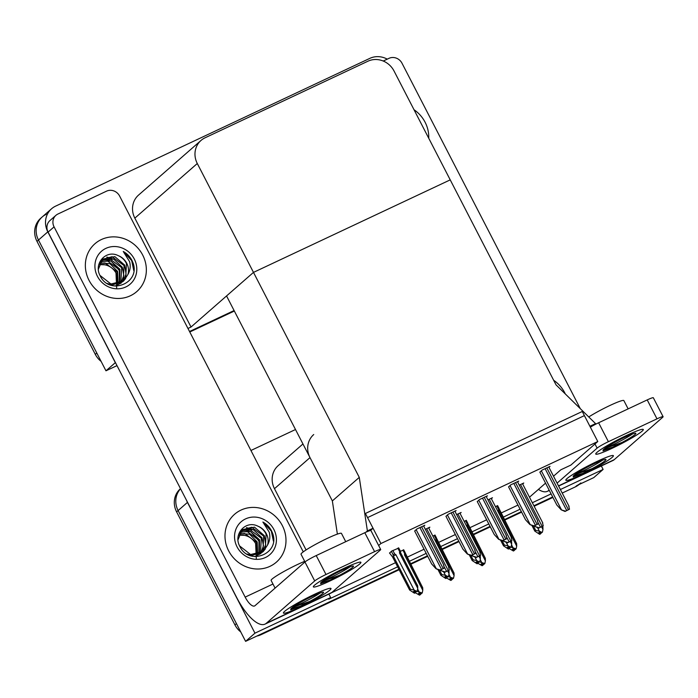 <?xml version="1.0" encoding="UTF-8"?>
<svg xmlns="http://www.w3.org/2000/svg" width="698" height="698" viewBox="0 0 698 698"><rect width="100%" height="100%" fill="white"/><g stroke="black" fill="none" stroke-linecap="round" stroke-linejoin="round"><path stroke-width="1.05" d="M313.734 434.531A20.068 18.637 48.8 0 0 309.999 457.609L332.353 500.92L359.278 477.371L367.392 530.908L373.046 528.255L367.549 517.602L584.4 415.615L589.906 426.269L595.551 423.616L556.018 384.842L394.03 70.995A20.068 18.637 48.8 0 0 367.916 61.215L205.072 137.794A20.068 18.637 48.8 0 0 201.024 140.438A20.068 18.637 48.8 0 0 197.29 163.515L359.278 477.371M302.949 443.963L278.205 465.61A20.068 18.637 48.8 0 0 274.471 488.687L306.082 549.937M529.485 497.203L545.548 483.156M553.514 476.193L560.799 469.824L570.859 465.086L597.785 441.537L582.263 411.48L365.412 513.458L380.925 543.524L597.785 441.537M601.336 465.967L603.124 469.431L593.771 477.615L576.818 485.581A20.068 18.637 -131.2 0 0 580.876 482.937M552.668 496.941L533.909 505.762L552.668 496.941M521.362 511.66L504.296 519.687L521.362 511.66M490.057 526.388L472.991 534.415L490.057 526.388M458.76 541.107L441.686 549.134L458.76 541.107M427.455 555.826L410.389 563.853L427.455 555.826M399.151 569.743L261.052 634.683L262.553 633.374L398.898 569.254L245.6 641.349L178.103 510.578A20.068 18.637 -131.2 0 1 180.555 488.748A20.068 18.637 -131.2 0 0 178.103 510.578L236.439 623.593L234.938 624.902L176.611 511.878A20.068 18.637 -131.2 0 1 180.346 488.809L180.503 488.661M250.94 450.48L295.498 429.523M328.88 594.094L330.66 597.558L254.953 633.165L187.457 502.394A20.068 18.637 -131.2 0 1 186.514 500.3M254.953 633.165L245.6 641.349M330.66 597.558L328.793 599.198L397.642 566.82M409.133 561.419L426.199 553.392M440.429 546.7L457.504 538.673M471.735 531.981L488.801 523.954M503.04 517.253L520.106 509.226M603.124 469.431L560.389 489.525M551.097 493.896L532.338 502.726M331.358 592.846L395.504 562.675M406.995 557.274L424.061 549.247M438.292 542.555L455.366 534.528M469.597 527.836L486.663 519.809M500.902 513.117L517.968 505.09M423.721 526.213L424.82 525.254L416.907 528.979L414.682 531.082M455.026 511.494L456.126 510.535L448.212 514.251L445.987 516.363M486.332 496.775L487.422 495.816L479.517 499.532L477.292 501.635M517.637 482.048L518.727 481.096L510.814 484.813L508.589 486.916M548.933 467.328L550.033 466.369L542.119 470.094L539.894 472.197M398.759 548.052L391.63 551.088L389.571 553.113M435.09 535.261L432.821 536.012M466.395 520.542L464.118 521.293M497.7 505.823L495.423 506.574M428.755 528.142L429.855 527.182L425.326 529.311M460.061 513.423L461.151 512.463L456.623 514.592M491.357 498.704L492.456 497.744L487.928 499.873M522.662 483.984L523.762 483.025L519.233 485.154M403.784 549.98L400.32 551.298M380.925 543.524L378.639 545.513M337.378 534.11L332.353 500.92L226.553 295.943L253.479 272.394L450.227 179.866L253.479 272.394L191.025 327.022L187.963 328.47M595.551 423.616L593.666 425.265M367.392 530.908L365.909 532.208M373.046 528.255L370.472 530.506M115.423 362.576L105.965 370.804L38.469 240.033A20.068 18.637 -131.2 0 1 42.203 216.956A20.068 18.637 -131.2 0 1 46.26 214.312M115.318 362.628L47.822 231.858A20.068 18.637 -131.2 0 1 51.556 208.781A20.068 18.637 -131.2 0 1 55.604 206.137L369.879 58.344A20.068 18.637 -131.2 0 1 387.25 59.147M234.092 310.549L189.533 331.506L234.092 310.549M116.994 365.621L105.965 370.804M201.024 140.438L138.57 195.065A20.068 18.637 48.8 0 0 134.836 218.142L191.025 327.022M579.017 484.552A20.068 18.637 -131.2 0 1 575.327 486.89L562.213 493.058M552.921 497.43L534.153 506.251M521.615 512.149L504.549 520.176M490.31 526.868L473.244 534.895M459.014 541.596L441.939 549.623M427.708 556.315L410.633 564.342M261.052 634.683A20.068 18.637 -131.2 0 1 256.864 636.053M240.74 631.934A20.068 18.637 -131.2 0 1 234.938 624.902M101.105 361.389A20.068 18.637 -131.2 0 1 95.303 354.366L96.804 353.057L38.469 240.033A20.068 18.637 -131.2 0 1 42.203 216.956L51.556 208.781M95.303 354.366L36.977 241.342A20.068 18.637 -131.2 0 1 40.711 218.265L42.203 216.956M234.345 311.038L189.777 331.995M416.881 591.328L422.22 592.986L421.007 593.858L419.158 592.986L418.416 593.64L420.266 594.513L419.515 595.167L415.293 592.724M420.266 594.513L419.515 595.167M422.779 590.281L422.735 587.777L405.337 553.174L404.666 553.549L404.526 554.91L422.779 590.281L422.22 592.986M405.337 553.174L404.666 553.549L402.886 550.094M419.166 591.983L417.622 588.99M420.144 593.448L420.728 594.295L419.83 594.949M421.758 593.204L421.007 593.858M422.735 587.777L405.643 554.657L404.526 554.91M420.728 594.295L420.833 593.78M419.768 593.274L420.379 594.46M419.856 595.01L420.606 594.356M414.83 593.082L415.694 592.366L414.795 593.012M415.109 591.52L415.58 592.428M415.982 591.93L417.195 591.058L415.982 591.93L414.132 591.058L413.382 591.712L415.354 592.532L414.481 593.239L409.613 590.002L410.468 589.252L393.375 556.14L395.879 554.683L394.667 553.959L392.878 550.504M415.231 592.585L414.481 593.239M415.354 592.532L414.734 591.346M415.694 592.366L415.799 591.852M397.851 548.166L399.64 551.621L400.303 551.245L399.64 551.621L399.492 552.982L400.608 552.737L400.303 551.245M399.492 552.982L417.753 588.353L417.701 585.849L400.608 552.737L417.701 585.849M417.753 588.353L417.195 591.058M393.375 556.14L393.07 554.64L394.667 553.959M410.468 589.252L414.132 590.054L395.879 554.683M416.723 591.276L414.132 590.054M409.639 590.054L392.52 556.891L409.639 590.054M389.484 552.964L392.529 556.908M448.186 576.609L453.525 578.267L452.313 579.139L450.463 578.267L449.713 578.921L451.562 579.794L450.821 580.448L446.589 578.005M451.562 579.794L450.821 580.448M454.084 575.562L454.04 573.058L436.634 538.455L435.971 538.83L435.831 540.191L454.084 575.562L453.525 578.267M436.634 538.455L435.971 538.83L434.182 535.375M450.472 577.263L448.919 574.262M451.44 578.729L452.025 579.576L451.126 580.221M453.063 578.485L452.313 579.139M454.04 573.058L436.939 539.938L435.831 540.191M452.025 579.576L452.138 579.061M451.074 578.555L451.685 579.741M451.161 580.291L451.911 579.637M479.491 561.89L484.831 563.548L484.08 564.202L481.768 563.548L481.018 564.202L482.868 565.075L482.117 565.729L477.894 563.277M482.868 565.075L482.117 565.729M485.389 560.843L485.337 558.339L467.939 523.727L467.276 524.111L467.128 525.472L485.389 560.843L484.831 563.548M467.939 523.727L467.276 524.111L465.487 520.647M481.768 562.536L480.224 559.543M482.746 564.01L483.33 564.856L482.431 565.502M484.36 563.766L483.618 564.42M468.245 525.228L467.128 525.472M483.33 564.856L483.435 564.333M468.245 525.21L485.337 558.339M482.37 563.836L482.99 565.022M482.466 565.563L483.217 564.909M510.796 547.162L516.127 548.829L515.386 549.483L513.074 548.829L512.323 549.483L514.173 550.356L513.423 551.01L509.2 548.558M514.173 550.356L513.423 551.01M516.695 546.115L516.642 543.62L499.245 509.008L498.573 509.392L498.433 510.744L516.695 546.115L516.127 548.829M499.245 509.008L498.573 509.392L496.793 505.928M513.074 547.817L511.529 544.824M514.051 549.291L514.635 550.137L513.737 550.783M515.665 549.047L514.915 549.701M516.642 543.62L499.55 510.491L498.433 510.744M514.635 550.137L514.74 549.614M513.676 549.108L514.286 550.294M513.772 550.844L514.513 550.19M446.135 578.354L446.999 577.647L446.101 578.293M446.415 576.801L446.877 577.7M447.278 577.211L448.491 576.339L447.278 577.211L445.437 576.339L444.687 576.993L446.65 577.813L445.786 578.52L440.918 575.283L441.773 574.533L439.548 570.222M446.537 577.865L445.786 578.52M446.65 577.813L446.039 576.627M446.999 577.647L447.104 577.124M447.671 570.947L449.058 573.634L449.006 571.13M449.058 573.634L448.491 576.339M441.773 574.533L445.437 575.327L443.579 571.732M448.029 576.557L445.437 575.327M440.935 575.327L437.951 569.551L440.935 575.327M477.432 563.635L478.305 562.928L477.406 563.574M477.72 562.082L478.182 562.981M478.584 562.492L479.796 561.62L478.584 562.492L476.734 561.62L475.992 562.265L477.955 563.085L477.092 563.801L472.214 560.564L473.078 559.805L470.853 555.503M477.833 563.146L477.092 563.801M477.955 563.085L477.345 561.899M478.305 562.928L478.409 562.405M478.976 556.227L480.355 558.906L480.311 556.411M480.355 558.906L479.796 561.62M473.078 559.805L476.743 560.607L474.884 557.013M479.334 561.838L476.743 560.607M472.241 560.607L469.257 554.823L472.241 560.607M508.737 548.916L509.601 548.209L508.702 548.855M509.017 547.354L509.488 548.262M509.889 547.773L511.102 546.9L509.889 547.773L508.039 546.892L507.289 547.546L509.261 548.366L508.388 549.082L503.52 545.836L504.375 545.086L502.159 540.784M509.139 548.427L508.388 549.082M509.261 548.366L508.65 547.18M509.601 548.209L509.715 547.686M510.273 541.508L511.66 544.187L511.608 541.683M511.66 544.187L511.102 546.9M504.375 545.086L508.048 545.888L506.19 542.285M510.639 547.119L508.048 545.888M503.546 545.888L500.562 540.104L503.546 545.888M540.043 534.197L540.906 533.481L540.008 534.136M540.322 532.635L540.784 533.542M541.194 533.045L542.398 532.173L541.194 533.045L539.345 532.173L538.594 532.827L540.557 533.647L539.694 534.354L534.825 531.117L535.68 530.367L533.464 526.065M540.444 533.7L539.694 534.354M540.557 533.647L539.947 532.461M540.906 533.481L541.011 532.967M541.578 526.789L542.965 529.468L542.913 526.964M542.965 529.468L542.398 532.173M535.68 530.367L539.345 531.169L537.486 527.566M541.936 532.391L539.345 531.169M534.843 531.169L531.867 525.385L534.843 531.169M449.32 570.022L444.853 572.273L441.04 570.65L445.237 571.941L449.32 570.022L448.578 567.038M441.04 570.65L440.482 570.03M444.286 568.093L439.827 570.345L436.014 568.722L440.202 570.013L444.286 568.093L443.544 565.101M414.629 530.969L431.652 563.949L436.014 568.722M627.005 435.238A26.76 2.556 -27.3 0 1 643.085 429.349A26.76 2.556 -27.3 0 1 612.05 448.325A26.76 2.556 -27.3 0 1 595.743 453.779A26.76 2.556 -27.3 0 1 627.005 435.238A26.76 2.556 -27.3 0 1 643.303 429.506A26.76 2.556 -27.3 0 1 612.05 448.325A26.76 2.556 -27.3 0 1 595.752 454.058A26.76 2.556 -27.3 0 1 627.005 435.238M597.087 461.413A26.76 2.556 -27.3 0 1 613.167 455.515A26.76 2.556 -27.3 0 1 582.132 474.492A26.76 2.556 -27.3 0 1 565.825 479.954A26.76 2.556 -27.3 0 1 597.087 461.413A26.76 2.556 -27.3 0 1 613.385 455.681A26.76 2.556 -27.3 0 1 582.132 474.492A26.76 2.556 -27.3 0 1 565.834 480.224A26.76 2.556 -27.3 0 1 597.087 461.413M428.747 138.248A31.776 29.499 48.8 0 0 425.099 122.237A31.776 29.499 48.8 0 0 414.019 109.726A31.776 29.499 -131.2 0 1 425.099 122.237A31.776 29.499 -131.2 0 1 428.747 138.248M565.31 393.951A31.776 29.499 48.8 0 0 564.734 392.782A31.776 29.499 48.8 0 0 553.654 380.262A31.776 29.499 -131.2 0 1 564.734 392.782A31.776 29.499 -131.2 0 1 565.31 393.951M383.246 61.031L388.961 58.344A10.034 9.318 48.8 0 1 402.013 63.239L580.291 408.653M558.505 485.878L614.231 459.668L662.655 417.308A10.034 0.96 152.7 0 0 663.1 416.697A10.034 0.96 152.7 0 0 656.984 418.844L647.212 399.91A10.034 0.96 -27.3 0 1 653.328 397.755L663.1 416.697M590.351 427.15A10.034 0.96 -27.3 0 1 598.622 422.761L608.394 441.694L656.984 418.844M608.394 441.694A10.034 0.96 152.7 0 0 597.113 448.133L594.975 443.989M538.437 489.385A40.135 14.405 -115.2 0 0 547.441 491.313A40.135 14.405 -115.2 0 0 548.689 490.493L549.134 490.101M557.091 483.138L597.113 448.133M598.622 422.761L647.212 399.91M614.231 459.668A40.135 14.405 64.8 0 1 612.984 460.488L558.601 486.061M344.603 568.05A26.76 2.556 -27.3 0 1 360.683 562.152A26.76 2.556 -27.3 0 1 329.648 581.129A26.76 2.556 -27.3 0 1 313.341 586.59A26.76 2.556 -27.3 0 1 344.603 568.05A26.76 2.556 -27.3 0 1 360.901 562.318A26.76 2.556 -27.3 0 1 329.648 581.129A26.76 2.556 -27.3 0 1 313.35 586.861A26.76 2.556 -27.3 0 1 344.603 568.05M314.685 594.216A26.76 2.556 -27.3 0 1 330.765 588.327A26.76 2.556 -27.3 0 1 299.73 607.304A26.76 2.556 -27.3 0 1 283.423 612.757A26.76 2.556 -27.3 0 1 314.685 594.216A26.76 2.556 -27.3 0 1 330.983 588.484A26.76 2.556 -27.3 0 1 299.73 607.304A26.76 2.556 -27.3 0 1 283.432 613.027A26.76 2.556 -27.3 0 1 314.685 594.216M89.012 280.291A31.776 29.499 48.8 0 0 136.773 291.581A31.776 29.499 48.8 0 0 142.689 255.049A31.776 29.499 48.8 0 0 94.937 243.75A31.776 29.499 48.8 0 0 89.012 280.291A31.776 29.499 -131.2 0 1 94.937 243.75A31.776 29.499 -131.2 0 1 142.689 255.049A31.776 29.499 -131.2 0 1 136.773 291.581A31.776 29.499 -131.2 0 1 89.012 280.291M228.647 550.827A31.776 29.499 48.8 0 0 276.408 562.126A31.776 29.499 48.8 0 0 282.324 525.585A31.776 29.499 48.8 0 0 234.572 514.286A31.776 29.499 48.8 0 0 228.647 550.827A31.776 29.499 -131.2 0 1 234.572 514.286A31.776 29.499 -131.2 0 1 282.324 525.585A31.776 29.499 -131.2 0 1 276.408 562.126A31.776 29.499 -131.2 0 1 228.647 550.827M55.936 215.324A10.034 9.318 48.8 0 0 54.069 226.867L48.083 232.102A10.034 9.318 -131.2 0 1 49.951 220.559L55.936 215.324A10.034 9.318 48.8 0 1 57.96 214.007L106.55 191.156A10.034 9.318 48.8 0 1 119.611 196.042L303.264 551.865M48.083 232.102L236.735 597.61A40.135 14.405 -115.2 0 0 265.039 624.117A40.135 14.405 -115.2 0 0 266.278 623.305L314.711 580.937L304.939 562.003L255.014 605.672A13.375 4.799 64.8 0 1 254.596 605.951A13.375 4.799 64.8 0 1 245.164 597.113L54.069 226.867M266.278 623.305L331.829 592.48L380.253 550.111A10.034 0.96 152.7 0 0 380.698 549.5A10.034 0.96 152.7 0 0 374.582 551.647L364.81 532.714A10.034 0.96 -27.3 0 1 370.926 530.567L380.698 549.5M304.939 562.003A10.034 0.96 -27.3 0 1 316.22 555.564L325.992 574.498L374.582 551.647M325.992 574.498A10.034 0.96 152.7 0 0 314.711 580.937M316.22 555.564L364.81 532.714M331.829 592.48A40.135 14.405 64.8 0 1 330.582 593.3L265.039 624.117M480.617 555.303L476.158 557.554L472.345 555.931L476.533 557.222L480.617 555.303L479.875 552.31M472.345 555.931L471.778 555.311M511.922 540.575L507.463 542.826L503.651 541.212L507.839 542.494L511.922 540.575L511.18 537.591M503.651 541.212L503.084 540.592M543.227 525.856L538.76 528.107L534.947 526.493L539.144 527.775L543.227 525.856L542.486 522.872M534.947 526.493L534.389 525.873M475.591 553.366L471.124 555.617L467.311 554.003L471.508 555.285L475.591 553.366L474.849 550.382M445.926 516.25L462.949 549.23L467.311 554.003M506.896 538.647L502.429 540.898L498.616 539.284L502.813 540.566L506.896 538.647L506.146 535.663M477.231 501.53L494.254 534.511L498.616 539.284M538.193 523.928L533.734 526.179L529.922 524.564L534.11 525.847L538.193 523.928L537.451 520.944M508.537 486.811L525.559 519.792L529.922 524.564M569.498 509.208L565.04 511.46L561.227 509.837L565.415 511.128L569.498 509.208L568.757 506.225M539.842 472.092L556.856 505.064L561.227 509.837M602.601 460.122A18.392 1.754 -27.3 0 1 583.554 470.679A18.392 1.754 -27.3 0 1 575.702 474.003M574.698 474.745L592.035 468.672L582.638 473.453L573.224 477.066L573.52 475.8A18.392 1.754 -27.3 0 1 594.748 463.455A18.392 1.754 -27.3 0 1 605.96 459.511A18.392 1.754 -27.3 0 1 592.035 468.672M573.189 476.115L582.638 473.453M588.763 416.95A22.746 2.173 -27.3 0 1 610 405.451A22.746 2.173 -27.3 0 1 623.855 400.582L628.139 408.88M632.519 433.955A18.392 1.754 -27.3 0 1 613.472 444.504A18.392 1.754 -27.3 0 1 605.62 447.837M604.616 448.578L621.953 442.497L612.556 447.278L603.028 450.899M603.002 450.899L603.438 449.625A18.392 1.754 -27.3 0 1 624.666 437.288A18.392 1.754 -27.3 0 1 635.878 433.345A18.392 1.754 -27.3 0 1 621.953 442.497M603.107 449.94L612.556 447.278M275.082 588.117L271.112 580.422A22.746 2.173 -27.3 0 1 297.68 564.429A22.746 2.173 -27.3 0 1 304.686 561.34M320.199 592.934A18.392 1.754 -27.3 0 1 301.152 603.482A18.392 1.754 -27.3 0 1 293.3 606.815M292.296 607.557L309.633 601.475L300.236 606.257L290.708 609.878M290.682 609.869L291.118 608.604A18.392 1.754 -27.3 0 1 312.346 596.258A18.392 1.754 -27.3 0 1 323.558 592.323A18.392 1.754 -27.3 0 1 309.633 601.475M290.787 608.918L300.236 606.257M305.009 561.942L301.03 554.247A22.746 2.173 -27.3 0 1 327.598 538.254A22.746 2.173 -27.3 0 1 341.453 533.385L345.737 541.683M350.117 566.759A18.392 1.754 -27.3 0 1 331.07 577.307A18.392 1.754 -27.3 0 1 323.218 580.64M322.214 581.382L339.551 575.3L330.154 580.082L320.626 583.702M320.6 583.702L321.036 582.437A18.392 1.754 -27.3 0 1 342.264 570.091A18.392 1.754 -27.3 0 1 353.476 566.148A18.392 1.754 -27.3 0 1 339.551 575.3M320.705 582.751L330.154 580.082M256.297 558.435L255.625 543.524C253.042 539.074 249.326 536.343 244.466 535.331L238.672 535.148M271.566 530.881L272.709 533.542C280.238 553.976 248.68 566.366 239.702 546.159C233.045 534.179 245.661 519.801 257.981 526.213A15.12 14.039 48.8 0 1 266.392 533.839A15.12 14.039 48.8 0 1 267.543 545.016C269.847 540.994 270.405 536.727 269.236 532.208L262.876 522.017C266.662 524.102 269.559 527.06 271.566 530.881M273.913 529.546A21.812 20.251 -131.2 0 1 265.449 557.501A21.812 20.251 -131.2 0 1 237.067 546.874A21.812 20.251 -131.2 0 1 245.53 518.911A21.812 20.251 -131.2 0 1 273.913 529.546M239.58 545.906L250.573 554.535L263.382 551.394L267.543 545.016M246.891 554.029L252.126 555.381L262.788 551.909M263.076 551.656L265.292 549.029L266.095 534.092C264.359 530.515 261.654 527.889 257.981 526.213M261.802 552.589L262.919 551.106L263.722 536.169L251.751 527.243L241.988 529.93M254.787 556.629L261.008 553.47M262.134 552.371L265.711 544.745L264.315 535.654L254.491 527.165L242.285 529.669L238.027 539.737M260.406 553.392L261.349 538.245L249.378 529.32L240.906 531.091M260.764 553.2L263.451 545.871L261.942 537.73L253.261 529.625L241.159 530.785M258.879 554.046L258.975 540.322L247.005 531.396L239.955 532.408M259.272 553.898L259.569 539.807L250.442 531.544L240.182 532.059M257.213 554.535L256.602 542.407L244.632 533.473L239.161 533.9M257.641 554.43L257.196 541.884L249.509 534.197L239.344 533.508M238.637 535.253A15.12 14.039 -131.2 0 1 244.466 535.331M259.586 541.779L251.891 532.94M273.389 541.072L271.321 531.099L262.876 522.017M249.683 531.309L244.073 529.695M252.065 529.232L246.446 527.618M116.662 287.89L115.99 272.988C113.408 268.529 109.691 265.798 104.831 264.795L99.037 264.603M131.922 260.345L133.074 263.006C140.603 283.44 109.045 295.821 100.067 275.623C93.41 263.635 106.017 249.265 118.346 255.677A15.12 14.039 48.8 0 1 126.757 263.294A15.12 14.039 48.8 0 1 127.909 274.471C130.212 270.458 130.77 266.191 129.601 261.671L123.241 251.472C127.027 253.566 129.915 256.524 131.922 260.345M134.278 259.002A21.812 20.251 -131.2 0 1 125.814 286.965A21.812 20.251 -131.2 0 1 97.432 276.329A21.812 20.251 -131.2 0 1 105.895 248.375A21.812 20.251 -131.2 0 1 134.278 259.002M99.945 275.37L110.938 283.999L123.747 280.858L127.909 274.471M107.256 283.493L112.491 284.845L123.153 281.373M123.441 281.12L125.657 278.485L126.46 263.556C124.724 259.979 122.019 257.353 118.346 255.677M122.167 282.053L123.284 280.57L124.087 265.633L112.116 256.707L102.353 259.394M115.153 286.084L121.373 282.934M122.499 281.826L126.076 274.209L124.68 265.109L114.856 256.628L102.65 259.124L98.392 269.192M120.771 282.847L121.714 267.709L109.743 258.784L101.271 260.546M121.129 282.664L123.816 275.326L122.307 267.186L113.617 259.089L101.524 260.249M119.245 283.501L119.341 269.786L107.37 260.86L100.32 261.863M119.637 283.353L119.934 269.271L110.808 261L100.547 261.523M117.578 283.999L116.959 271.862L104.997 262.937L99.526 263.355M118.006 283.894L117.561 271.348L109.874 263.661L99.709 262.971M99.003 264.716A15.12 14.039 -131.2 0 1 104.831 264.795M119.951 271.243L112.256 262.404M133.754 270.527L131.678 260.563L123.241 251.472M110.048 260.764L104.438 259.159M112.43 258.696L106.811 257.082M309.999 457.609L274.471 488.687M187.457 502.394L176.611 511.878M47.822 231.858L36.977 241.342M197.29 163.515L134.836 218.142M575.327 486.89L576.818 485.581M393.07 554.64L391.36 551.324M440.892 569.838L441.232 570.493M444.198 566.811L446.519 571.304M426.635 528.7L448.212 570.502M416.121 529.66L436.198 568.556M419.908 527.566L441.485 569.367M421.601 526.772L443.178 568.573M548.689 490.493L549.213 490.249M245.164 597.113L272.979 584.034M472.197 555.119L472.529 555.765M475.504 552.092L477.816 556.576M457.94 513.981L479.517 555.783M503.502 540.4L503.834 541.046M506.8 537.373L509.121 541.857M489.237 499.253L510.814 541.063M534.799 525.673L535.139 526.327M538.106 522.645L540.427 527.138M520.542 484.534L542.119 526.344M447.427 514.941L467.503 553.837M451.213 512.847L472.79 554.648M452.906 512.044L474.483 553.854M478.732 500.222L498.808 539.118M482.51 498.128L504.096 539.929M484.211 497.325L505.788 539.135M510.029 485.503L530.105 524.399M513.815 483.4L535.392 525.21M515.508 482.606L537.094 524.416M541.334 470.784L561.41 509.68M545.121 468.681L566.697 510.491M546.813 467.887L568.39 509.688M405.145 552.607L403.653 549.727M400.111 550.678L398.628 547.799M436.442 537.888L434.959 535.008M467.747 523.16L466.264 520.289M499.053 508.441L497.569 505.561M428.572 527.784L448.901 567.177M423.538 525.856L443.867 565.24M547.441 491.313L549.309 490.432M459.877 513.065L480.207 552.45M491.174 498.346L511.503 537.73M522.479 483.627L542.808 523.011M454.843 511.137L475.172 550.521M486.148 496.418L506.478 535.802M517.445 481.699L537.774 521.083M548.75 466.971L569.079 506.364"/></g></svg>
